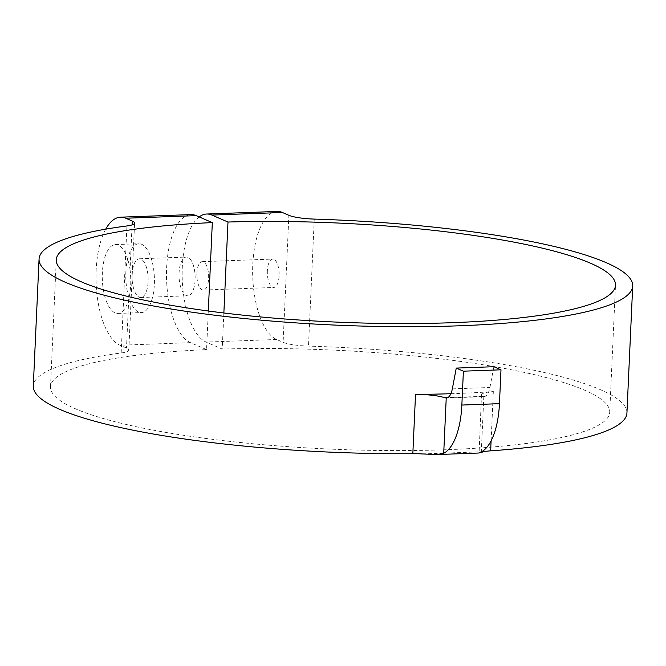 <?xml version="1.0" encoding="UTF-8"?>
<svg xmlns="http://www.w3.org/2000/svg" width="666" height="666" viewBox="0 0 666 666"><rect width="100%" height="100%" fill="white"/><g stroke="black" fill="none" stroke-linecap="round" stroke-linejoin="round"><path stroke-width="0.5" stroke-dasharray="3.33 2.5" d="M626.931 413.003A297.119 52.556 2.6 0 0 308.491 346.104A25.841 4.57 -177.4 0 1 283.117 342.316L288.886 215.301M277.131 211.438A64.594 26.79 87.9 0 0 252.63 270.662A64.594 26.79 87.9 0 0 276.615 339.494L283.117 342.316M267.357 270.721A14.211 5.894 -92.1 0 0 273.751 287.471A14.211 5.894 -92.1 0 0 279.121 273.052A14.211 5.894 -92.1 0 0 272.71 259.074A14.211 5.894 -92.1 0 0 267.357 270.721M105.719 229.162A64.594 26.79 -92.1 0 0 97.136 295.779A64.594 26.79 -92.1 0 0 119.988 345.238L126.49 348.06A25.841 4.57 -177.4 0 1 128.804 350.091A25.841 4.57 -177.4 0 1 121.17 352.963A297.119 52.556 2.6 0 0 33.3 386.047M130.053 269.522C131.327 280.403 130.869 290.418 128.696 299.575A34.449 14.286 87.9 0 1 117.865 313.436A34.449 14.286 87.9 0 1 102.356 272.835A34.449 14.286 87.9 0 1 115.343 244.589A34.449 14.286 87.9 0 1 130.053 269.522L132.084 224.892M450.882 393.714A297.119 52.556 2.6 0 0 493.34 391.566A25.841 4.57 2.6 0 0 481.493 394.855A25.841 4.57 2.6 0 0 482.742 396.353L483.816 396.636A17.224 7.143 -92.1 0 0 483.982 396.636A17.224 7.143 -92.1 0 0 489.91 387.495L493.864 366.708M125.849 271.969A34.449 14.286 87.9 0 1 138.836 243.723A34.449 14.286 87.9 0 1 154.379 277.63A34.449 14.286 87.9 0 1 141.359 312.579A34.449 14.286 87.9 0 1 125.849 271.969M132.084 274.675A19.381 8.034 -92.1 0 0 140.809 297.511A19.381 8.034 -92.1 0 0 148.127 277.855A19.381 8.034 -92.1 0 0 139.385 258.783A19.381 8.034 -92.1 0 0 132.084 274.675M179.071 272.952A19.381 8.034 -92.1 0 0 187.795 295.796A19.381 8.034 -92.1 0 0 195.121 276.132A19.381 8.034 -92.1 0 0 186.38 257.059A19.381 8.034 -92.1 0 0 179.071 272.952M199.201 216.925A64.594 26.79 -92.1 0 0 182.384 282.467A64.594 26.79 -92.1 0 0 206.135 342.083L222.219 349.059A279.895 49.509 -177.4 0 1 609.723 412.221A279.895 49.509 -177.4 0 1 327.872 448.984A279.895 49.509 -177.4 0 1 50.508 386.829A279.895 49.509 -177.4 0 1 206.56 349.625L208.308 311.005M206.56 349.625L190.468 342.657A64.594 26.79 87.9 0 1 166.483 273.818A64.594 26.79 87.9 0 1 190.992 214.594M196.87 273.301A14.211 5.894 87.9 0 1 202.231 261.655A14.211 5.894 87.9 0 1 208.641 275.641A14.211 5.894 87.9 0 1 203.272 290.051A14.211 5.894 87.9 0 1 196.87 273.301M223.859 312.995L222.219 349.059M481.493 394.855L479.095 452.93M314.26 219.089L308.491 346.104M121.17 352.963L126.931 225.949M128.696 299.575L126.49 348.06M491.1 440.825L493.34 391.566M276.615 339.494L206.135 342.083M190.468 342.657L119.988 345.238M422.327 453.946L483.716 451.698M483.816 396.636L481.31 451.889M482.742 396.353L447.768 397.635M452.322 388.877L489.91 387.495M128.804 350.091L134.574 223.077M117.865 313.436L141.359 312.579M115.343 244.589L138.836 243.723M140.809 297.511L187.795 295.796M139.385 258.783L186.38 257.059M203.272 290.051L273.751 287.471M202.231 261.655L272.71 259.074M446.395 398.01L483.982 396.636M609.723 412.221L615.492 285.206M50.508 386.829L56.277 259.815"/><path stroke-width="1" d="M282.384 212.479L211.905 215.068A64.594 26.79 -92.1 0 0 206.651 214.027L277.131 211.438A64.594 26.79 87.9 0 1 282.384 212.479L288.886 215.301A25.841 4.57 2.6 0 0 314.26 219.089A297.119 52.556 2.6 0 1 632.7 285.989A297.119 52.556 2.6 0 1 333.5 325.016A297.119 52.556 2.6 0 1 39.069 259.032A297.119 52.556 2.6 0 1 126.931 225.949A25.841 4.57 2.6 0 0 134.574 223.077A25.841 4.57 2.6 0 0 132.259 221.045L132.084 224.892M39.069 259.032L33.3 386.047A297.119 52.556 2.6 0 0 412.837 453.688A25.841 4.57 -177.4 0 1 422.327 453.946L436.996 454.562L443.714 453.271A60.29 25 -92.1 0 0 461.854 405.053L463.394 371.178L456.268 368.09L452.322 388.877A17.224 7.143 87.9 0 1 446.395 398.01A17.224 7.143 87.9 0 1 446.228 398.018L444.838 397.744A25.841 4.57 2.6 0 0 415.526 394.414A297.119 52.556 2.6 0 0 450.882 393.714M456.268 368.09L493.864 366.708L500.99 369.805L499.45 403.671A60.29 25 87.9 0 1 481.31 451.889C477.397 453.388 478.196 453.33 483.716 451.698A25.841 4.57 -177.4 0 1 490.651 450.84A297.119 52.556 2.6 0 0 626.931 413.003L632.7 285.989M206.651 214.027A64.594 26.79 -92.1 0 0 199.201 216.925M120.504 217.183L190.992 214.594A64.594 26.79 87.9 0 1 196.237 215.642L125.757 218.223A64.594 26.79 -92.1 0 0 120.504 217.183A64.594 26.79 -92.1 0 0 105.719 229.162M211.905 215.068L227.988 222.036L223.859 312.995M125.757 218.223L132.259 221.045M208.308 311.005L212.321 222.61L196.237 215.642M481.31 451.889L478.854 453.022L436.996 454.562M500.99 369.805L463.394 371.178M227.988 222.036A279.895 49.509 -177.4 0 1 615.492 285.206A279.895 49.509 -177.4 0 1 333.641 321.969A279.895 49.509 -177.4 0 1 56.277 259.815A279.895 49.509 -177.4 0 1 212.321 222.61M415.526 394.414L412.837 453.688M490.651 450.84L491.1 440.825M443.714 453.271L446.228 398.018M447.768 397.635L444.838 397.744M499.45 403.671L461.854 405.053"/></g></svg>
